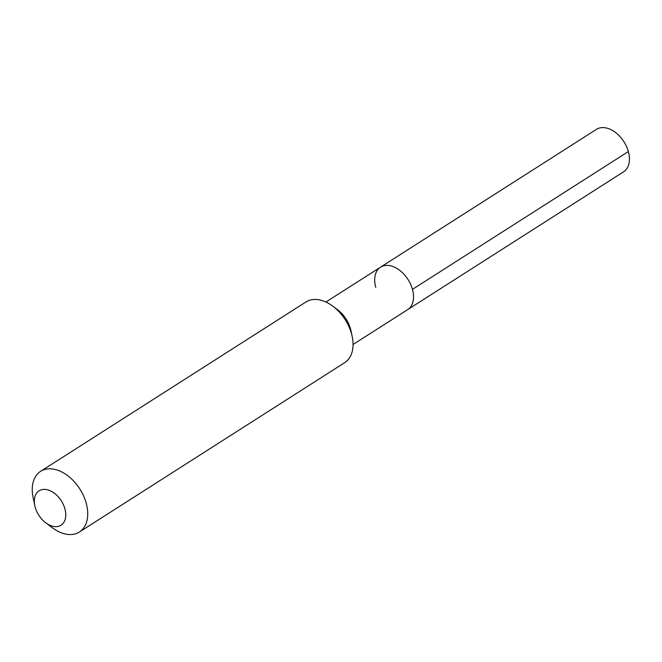 <?xml version="1.0" encoding="UTF-8"?>
<svg xmlns="http://www.w3.org/2000/svg" width="662" height="662" viewBox="0 0 662 662"><rect width="100%" height="100%" fill="white"/><g stroke="black" fill="none" stroke-linecap="round" stroke-linejoin="round"><path stroke-width="0.99" d="M325.927 302.021L380.551 267.158A25.197 16.5 -122.6 0 1 412.459 289.368A25.197 16.5 57.4 0 1 407.668 309.642A25.197 16.5 57.4 0 0 412.459 289.368L628.346 151.565L412.459 289.368A25.197 16.5 -122.6 0 0 380.551 267.158A25.197 16.5 -122.6 0 0 375.768 287.424M352.192 336.503L351.001 330.851A25.197 16.5 57.4 0 0 350.529 328.906A25.197 16.5 -122.6 0 0 337.454 309.626L332.829 306.175A36.005 23.575 -122.6 0 0 305.927 301.98L40.622 471.327A36.005 23.575 -122.6 0 0 33.1 497.501L34.813 505.652A20.398 13.356 -122.6 0 0 35.202 507.233A20.398 13.356 57.4 0 0 45.786 522.839L52.455 527.821A36.005 23.575 57.4 0 0 79.357 532.025L344.67 362.668A36.005 23.575 57.4 0 0 352.192 336.503A36.005 23.575 57.4 0 0 351.505 333.714A36.005 23.575 -122.6 0 0 332.829 306.175M79.357 532.025A36.005 23.575 57.4 0 0 86.201 503.062A36.005 23.575 -122.6 0 0 40.622 471.327M34.813 505.652A20.398 13.356 -122.6 0 1 45.521 489.45A20.398 13.356 -122.6 0 1 64.901 508.805A20.398 13.356 57.4 0 1 61.5 524.892A20.398 13.356 57.4 0 1 45.786 522.839M380.551 267.158L596.437 129.355A25.197 16.5 -122.6 0 1 628.346 151.565A25.197 16.5 57.4 0 1 623.554 171.839L353.045 344.505"/></g></svg>
